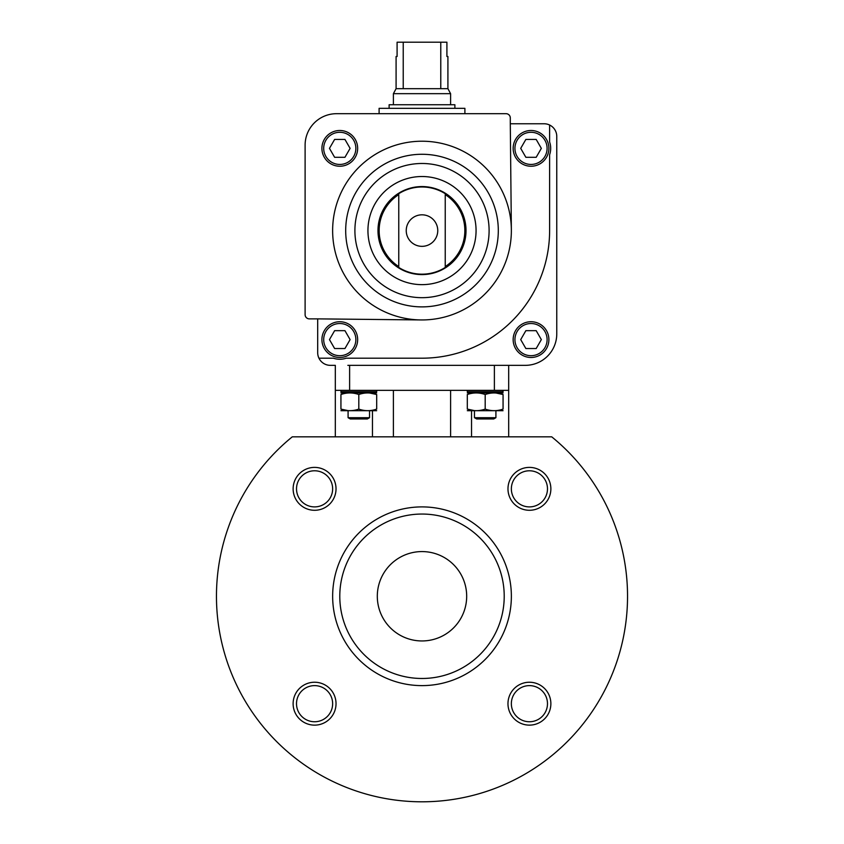 <?xml version="1.0" encoding="UTF-8"?>
<svg xmlns="http://www.w3.org/2000/svg" width="844" height="844" viewBox="0 0 844 844"><rect width="100%" height="100%" fill="white"/><g stroke="black" fill="none" stroke-linecap="round" stroke-linejoin="round"><path stroke-width="1.27" d="M466.679 596.265A44.679 44.679 0 0 0 399.655 557.567A44.679 44.679 0 0 0 399.655 634.962A44.679 44.679 0 0 0 466.679 596.265M471.532 436.833L471.532 410.743M508.679 365.346L508.679 436.833M372.468 436.833L372.468 410.743M318.958 358.194L333.38 358.194A19.665 19.665 0 0 0 346.188 358.194L422 358.194A127.613 127.613 0 0 0 549.613 230.581L549.613 154.768A19.665 19.665 0 0 0 549.613 141.961L549.613 125.017A12.649 12.649 0 0 0 544.106 123.762L510.293 123.762L511.358 229.684A89.369 89.369 0 0 0 421.546 141.222A89.369 89.369 0 0 0 332.631 230.581A89.369 89.369 0 0 0 421.082 319.939L317.692 318.874L317.692 352.686A12.649 12.649 0 0 0 330.352 365.346L335.321 365.346L335.321 436.833M393.399 390.361L393.399 436.833M450.601 390.361L450.601 436.833M292.277 436.833L551.723 436.833A205.535 205.535 0 0 1 572.211 736.559A205.535 205.535 0 0 1 271.789 736.559A205.535 205.535 0 0 1 292.277 436.833M511.369 596.265A89.369 89.369 0 0 0 377.321 518.87A89.369 89.369 0 0 0 377.321 673.649A89.369 89.369 0 0 0 511.369 596.265M336.028 488.834A21.448 21.448 0 0 0 303.851 470.266A21.448 21.448 0 0 0 303.851 507.413A21.448 21.448 0 0 0 336.028 488.834M336.028 703.685A21.448 21.448 0 0 0 303.851 685.106A21.448 21.448 0 0 0 303.851 722.264A21.448 21.448 0 0 0 336.028 703.685M550.868 703.685A21.448 21.448 0 0 0 518.701 685.106A21.448 21.448 0 0 0 518.701 722.264A21.448 21.448 0 0 0 550.868 703.685M550.868 488.834A21.448 21.448 0 0 0 518.701 470.266A21.448 21.448 0 0 0 518.701 507.413A21.448 21.448 0 0 0 550.868 488.834M504.216 596.265A82.216 82.216 0 0 0 380.897 525.063A82.216 82.216 0 0 0 380.897 667.467A82.216 82.216 0 0 0 504.216 596.265M335.321 390.361L508.679 390.361M547.482 488.834A18.062 18.062 0 0 0 520.389 473.199A18.062 18.062 0 0 0 520.389 504.48A18.062 18.062 0 0 0 547.482 488.834M547.482 703.685A18.062 18.062 0 0 0 520.389 688.039A18.062 18.062 0 0 0 520.389 719.331A18.062 18.062 0 0 0 547.482 703.685M332.642 703.685A18.062 18.062 0 0 0 305.549 688.039A18.062 18.062 0 0 0 305.549 719.331A18.062 18.062 0 0 0 332.642 703.685M332.642 488.834A18.062 18.062 0 0 0 305.549 473.199A18.062 18.062 0 0 0 305.549 504.48A18.062 18.062 0 0 0 332.642 488.834M369.535 410.743L369.535 417.696L348.087 417.696L348.087 410.743M369.535 417.696L367.34 418.962L350.281 418.962L348.087 417.696M495.913 410.743L495.913 417.696L474.465 417.696L474.465 410.743M495.913 417.696L493.719 418.962L476.66 418.962L474.465 417.696M370.252 392.871L376.688 391.732L340.934 391.732L347.369 392.871M496.631 392.871L503.066 391.732L467.312 391.732L473.748 392.871M376.688 392.914L340.934 392.914M376.688 394.517C376.688 392.418 376.688 392.418 376.688 394.517L376.688 409.097C376.688 411.186 376.688 411.186 376.688 409.097C370.748 411.186 364.787 411.186 358.805 409.097C352.876 411.186 346.916 411.186 340.934 409.097C340.934 411.186 340.934 411.186 340.934 409.097L340.934 394.517C340.934 392.418 340.934 392.418 340.934 394.517C346.873 392.418 352.834 392.418 358.805 394.517C364.745 392.418 370.706 392.418 376.688 394.517L369.535 392.987M340.934 409.097L348.087 410.617M358.805 409.097L358.805 394.517M376.688 410.69L340.934 410.69M503.066 392.914L467.312 392.914M503.066 394.517C503.066 392.418 503.066 392.418 503.066 394.517L503.066 409.097C503.066 411.186 503.066 411.186 503.066 409.097C497.127 411.186 491.166 411.186 485.194 409.097C479.255 411.186 473.294 411.186 467.312 409.097C467.312 411.186 467.312 411.186 467.312 409.097L467.312 394.517C467.312 392.418 467.312 392.418 467.312 394.517C473.252 392.418 479.213 392.418 485.194 394.517C491.124 392.418 497.084 392.418 503.066 394.517L495.913 392.987M467.312 409.097L474.465 410.617M485.194 409.097L485.194 394.517M503.066 410.69L467.312 410.69M322.904 362.92C321.248 361.58 321.248 361.58 322.904 362.92M347.833 365.346L525.306 365.346A31.46 31.46 0 0 0 556.766 333.886L556.766 136.412A12.649 12.649 0 0 0 549.613 125.017M321.912 148.365A17.872 17.872 0 0 1 348.72 132.888A17.872 17.872 0 0 1 348.72 163.841A17.872 17.872 0 0 1 321.912 148.365M510.293 123.762L510.293 117.928A4.231 4.231 0 0 0 506.062 113.687L336.566 113.687A31.46 31.46 0 0 0 305.106 145.147L305.106 314.643A4.231 4.231 0 0 0 309.347 318.874L317.692 318.874M398.769 194.574L398.769 266.588A42.854 42.854 0 0 1 398.769 194.574L398.769 266.588M445.231 266.588A42.854 42.854 0 0 0 445.231 194.574L445.231 266.588L445.231 194.574M513.152 339.604A17.872 17.872 0 0 1 539.96 324.128A17.872 17.872 0 0 1 539.96 355.081A17.872 17.872 0 0 1 513.152 339.604M377.985 230.581A44.015 44.015 0 0 1 444.007 192.464A44.015 44.015 0 0 1 444.007 268.698A44.015 44.015 0 0 1 377.985 230.581M421.082 319.939A89.369 89.369 0 0 0 511.358 229.684M541.342 148.365L536.183 139.429L525.865 139.429L520.706 148.365L525.865 157.3L536.183 157.3L541.342 148.365M513.152 148.365A17.872 17.872 0 0 1 539.96 132.888A17.872 17.872 0 0 1 539.96 163.841A17.872 17.872 0 0 1 513.152 148.365M536.183 330.669L525.865 330.669L520.706 339.604L525.865 348.54L536.183 348.54L541.342 339.604L536.183 330.669M344.943 139.429L334.625 139.429L329.466 148.365L334.625 157.3L344.943 157.3L350.102 148.365L344.943 139.429M350.102 339.604L344.943 330.669L334.625 330.669L329.466 339.604L334.625 348.54L344.943 348.54L350.102 339.604M321.912 339.604A17.872 17.872 0 0 1 348.72 324.128A17.872 17.872 0 0 1 348.72 355.081A17.872 17.872 0 0 1 321.912 339.604M379.104 113.687L379.104 108.327L464.896 108.327L464.896 113.687M440.768 42.2L440.768 88.673L447.911 88.673L447.911 56.495L446.909 56.495L446.909 42.2L397.091 42.2L397.091 56.495L396.089 56.495L396.089 88.673L393.399 93.673L393.399 104.751M403.232 42.2L403.232 88.673L396.089 88.673M447.911 88.673L450.601 93.673L393.399 93.673M440.768 88.673L403.232 88.673M450.601 93.673L450.601 104.751M454.884 108.327L454.884 104.751L389.116 104.751L389.116 108.327M349.616 365.346L349.616 390.361M494.384 365.346L494.384 390.361M379.104 238.356A43.593 43.593 0 0 1 379.104 222.805M464.896 222.805A43.593 43.593 0 0 1 464.896 238.356M406.238 230.581A15.762 15.762 0 0 1 422 214.819A15.762 15.762 0 0 1 437.762 230.581A15.762 15.762 0 0 1 422 246.342A15.762 15.762 0 0 1 406.238 230.581M378.407 230.581A43.593 43.593 0 0 1 443.796 192.822A43.593 43.593 0 0 1 443.796 268.339A43.593 43.593 0 0 1 378.407 230.581M367.942 230.581A54.058 54.058 0 0 1 449.029 183.76A54.058 54.058 0 0 1 449.029 277.402A54.058 54.058 0 0 1 367.942 230.581M354.902 230.581A67.098 67.098 0 0 1 455.549 172.471A67.098 67.098 0 0 1 455.549 288.69A67.098 67.098 0 0 1 354.902 230.581M345.692 230.581A76.308 76.308 0 0 1 460.149 164.496A76.308 76.308 0 0 1 460.149 296.666A76.308 76.308 0 0 1 345.692 230.581M514.935 148.365A16.089 16.089 0 0 1 539.063 134.439A16.089 16.089 0 0 1 539.063 162.291A16.089 16.089 0 0 1 514.935 148.365M514.935 339.604A16.089 16.089 0 0 1 539.063 325.678A16.089 16.089 0 0 1 539.063 353.541A16.089 16.089 0 0 1 514.935 339.604M323.695 148.365A16.089 16.089 0 0 1 347.823 134.439A16.089 16.089 0 0 1 347.823 162.291A16.089 16.089 0 0 1 323.695 148.365M323.695 339.604A16.089 16.089 0 0 1 347.823 325.678A16.089 16.089 0 0 1 347.823 353.541A16.089 16.089 0 0 1 323.695 339.604M340.934 390.361L340.934 391.732M376.688 390.361L376.688 391.732M467.312 390.361L467.312 391.732M503.066 390.361L503.066 391.732"/></g></svg>
